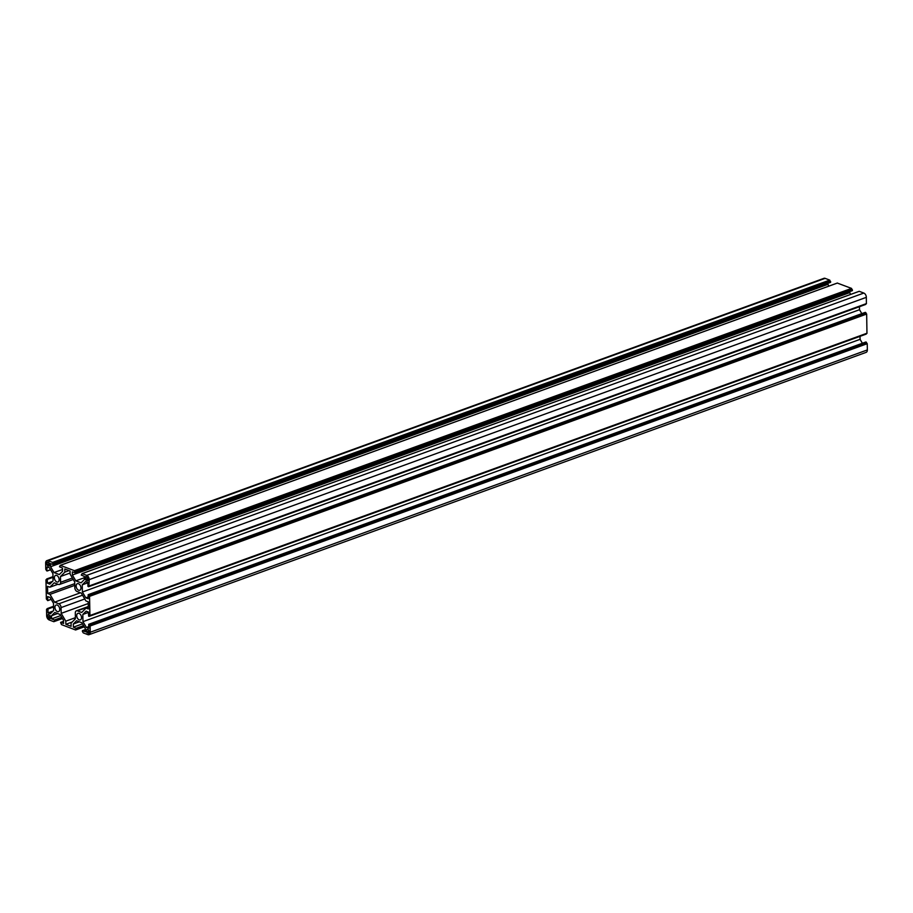 <?xml version="1.0" encoding="UTF-8"?>
<svg xmlns="http://www.w3.org/2000/svg" width="913" height="913" viewBox="0 0 913 913"><rect width="100%" height="100%" fill="white"/><g stroke="black" fill="none" stroke-linecap="round" stroke-linejoin="round"><path stroke-width="1.37" d="M47.727 615.031L48.332 618.147L50.181 618.752L50.409 616.047L48.263 614.495L47.727 615.031L48.72 614.666M46.723 562.362L47.316 565.478L49.176 566.094L49.405 563.389L48.846 562.442L46.723 562.362L47.704 562.009M87.637 580.816L88.116 578.112L85.708 576.548L85.48 579.264L86.039 580.212L88.082 580.645M87.443 629.388L86.45 629.753L86.495 631.922L89.132 630.951M86.495 631.922L88.641 633.474L89.177 632.937L88.572 629.822L86.45 629.753M88.892 585.906L89.234 579.641A3.595 2.26 -110 0 0 86.712 575.373L863.824 293.062A3.595 2.26 70 0 1 866.346 297.341L866.391 303.721L89.326 585.986M859.11 291.361L82.124 573.626L86.712 575.373M82.124 573.626L81.28 575.076L84.304 576.411L84.361 579.572L81.109 582.848L75.813 580.839L72.378 575.019L72.321 571.858L75.334 572.805L74.421 570.693L60.258 565.341L59.493 566.779L62.506 568.126L62.575 571.287L59.311 574.562L54.015 572.554L50.592 566.722L50.523 563.572L53.468 564.668L53.525 563.926L52.634 562.408L48.047 560.662A3.595 2.26 -110 0 0 46.883 560.628A3.595 2.26 -110 0 0 45.65 563.07L45.776 569.313L46.666 570.83L47.168 566.95L49.485 567.829L52.92 573.661L53.057 580.851L49.804 584.137L47.476 583.247L47.259 579.093L45.97 579.789L46.335 598.951L47.738 600.628L47.738 596.588L50.055 597.467L53.49 603.288L53.627 610.489L50.363 613.764L48.047 612.885L47.978 608.982L47.316 608.56L46.54 609.416L46.654 615.659A3.595 2.26 -110 0 0 49.176 619.938L53.764 621.685L54.54 620.977L54.46 619.984L51.585 618.888L51.527 615.739L54.791 612.452L60.075 614.472L63.511 620.292L63.579 623.453L60.566 622.495L61.468 624.606L75.562 629.97L76.395 628.521L73.382 627.174L73.314 624.024L76.578 620.749L81.873 622.757L85.308 628.578L85.365 631.739L82.501 630.643L82.364 631.374L83.266 632.892L87.853 634.638A3.595 2.26 -110 0 0 89.018 634.683A3.595 2.26 -110 0 0 90.239 632.241L867.35 349.93A3.595 2.26 70 0 1 866.117 352.372L89.018 634.683M865.775 342.044L867.224 343.687L90.125 625.998L90.239 632.241M90.125 625.998L88.721 624.309L88.721 628.361L86.404 627.471L82.969 621.65L82.832 614.449L86.096 611.174L88.413 612.052L88.641 616.207L89.919 615.522L89.554 596.36L88.15 594.671L88.162 598.723L85.833 597.832L82.398 592.012L82.261 584.811L85.525 581.535L87.842 582.426L87.922 586.317L88.572 586.739L88.629 586.009M65.85 624.309L71.111 626.318L71.043 623.18L75.414 618.774L75.311 613A3.196 2.009 70 0 1 76.395 610.831A3.196 2.009 70 0 1 77.434 610.865L81.679 612.486L86.05 608.092L88.356 608.96L88.219 601.815L85.913 600.937L81.303 593.119L77.057 591.51A3.196 2.009 70 0 1 74.82 587.721L74.706 581.946L70.107 574.129L70.05 570.99L64.789 568.993L64.846 572.131L60.475 576.525L60.589 582.3A3.196 2.009 70 0 1 59.493 584.468A3.196 2.009 70 0 1 58.466 584.434L54.221 582.825L49.85 587.219L47.544 586.34L47.681 593.496L49.987 594.374L54.586 602.181L58.831 603.801A3.196 2.009 70 0 1 61.068 607.59L61.182 613.365L65.782 621.171L65.85 624.309L72.218 622.004M59.162 579.607A3.515 2.214 70 0 1 57.964 581.992A3.515 2.214 70 0 1 54.689 579.447A3.515 2.214 70 0 1 55.567 575.395A3.515 2.214 70 0 1 59.162 579.607M80.949 587.892A3.515 2.214 70 0 1 79.751 590.277A3.515 2.214 70 0 1 76.475 587.732A3.515 2.214 70 0 1 77.354 583.681A3.515 2.214 70 0 1 80.949 587.892M59.733 609.233A3.515 2.214 70 0 1 58.535 611.63A3.515 2.214 70 0 1 55.259 609.085A3.515 2.214 70 0 1 56.138 605.022A3.515 2.214 70 0 1 59.733 609.233M81.519 617.53A3.515 2.214 70 0 1 80.321 619.916A3.515 2.214 70 0 1 77.046 617.371A3.515 2.214 70 0 1 77.925 613.319A3.515 2.214 70 0 1 81.519 617.53M865.741 303.961L88.618 586.694M859.453 306.7L859.51 309.712L861.815 313.616M865.216 312.417L866.665 314.049L866.962 333.359L89.896 615.624L866.962 333.359M866.311 333.599L89.189 616.332M860.023 336.338L860.08 339.339L862.386 343.254M867.224 343.687L867.35 349.93M46.883 560.628L823.983 278.317A3.595 2.26 70 0 1 825.147 278.362L829.734 280.108L830.568 282.357L53.513 564.622M827.68 283.407L828.73 286.168M837.324 283.076L851.532 288.394L852.365 290.642L75.311 572.908M849.467 291.692L850.517 294.454M859.236 291.315L863.824 293.062M84.327 577.746L75.813 580.839M849.489 292.708L72.378 575.019M62.541 569.45L54.015 572.554M827.692 284.422L50.592 566.722M52.486 581.433L47.476 583.247M53.057 611.071L48.047 612.885M60.726 615.567L51.585 618.888M57.599 613.525L51.527 615.739M82.524 623.853L73.382 627.174M79.397 621.81L73.314 624.024M88.687 626.638L86.404 627.471M860.08 339.339L82.969 621.65M88.424 612.418L82.832 614.449M88.127 597.011L85.833 597.832M859.51 309.712L82.398 592.012M87.853 582.791L82.261 584.811M75.402 617.679L65.782 621.171M88.253 603.527L61.182 613.365M80.435 592.788L54.586 602.181M74.775 585.37L49.987 594.374M74.74 583.658L47.681 593.496M57.998 584.263L49.85 587.219M70.084 573.033L60.475 576.525M69.034 570.614L64.846 572.131M88.321 607.259L86.05 608.092M47.316 565.478L49.428 564.713M85.434 577.096L86.427 576.731M88.127 578.294L85.48 579.264M88.15 579.447L86.039 580.212M87.055 632.869L89.154 632.104M47.773 617.188L50.42 616.229M48.332 618.147L50.443 617.371M46.757 564.531L49.405 563.572M866.46 303.584L89.348 585.884M866.346 297.341L89.234 579.641M852.422 289.912L75.323 572.211M852.434 290.505L75.334 572.805M851.84 289.489L74.729 571.8M852.274 289.649L75.163 571.96M851.681 288.645L74.569 570.945M851.692 289.238L74.581 571.538M837.438 283.03L60.326 565.341M851.532 288.394L74.421 570.693M830.636 281.626L53.525 563.926M830.647 282.208L53.536 564.519M830.054 281.204L52.943 563.504M830.488 281.364L53.376 563.675M829.894 280.359L52.783 562.659M829.906 280.953L52.794 563.253M829.734 280.108L52.634 562.408M825.147 278.362L48.047 560.662M50.603 569.723L47.225 570.956M50.557 569.644L47.236 570.853M52.988 577.324L47.408 579.344M46.746 578.922L52.977 576.662L46.825 578.933M52.988 577.016L47.259 579.093M47.738 600.628L51.185 599.385L47.784 600.583M51.128 599.282L47.807 600.492M53.559 606.951L47.978 608.982M53.547 606.323L47.385 608.56M53.559 606.654L47.83 608.731M47.259 609.074L46.677 609.279M62.472 618.523L53.89 621.639M62.426 618.443L53.913 621.536M54.54 620.977L62.267 618.169L54.597 620.931M61.913 617.576L54.609 620.235M62.198 618.067L54.62 620.829M61.764 617.325L54.46 619.984M63.533 621.331L60.703 622.358M75.631 629.97L84.27 626.832L75.676 629.924M84.213 626.729L75.699 629.822M76.338 629.262L84.053 626.455L76.384 629.217M83.699 625.861L76.395 628.521M83.996 626.364L76.407 629.114M83.551 625.61L76.247 628.27M85.32 629.616L82.501 630.643M866.642 343.265L89.542 625.576M867.076 343.436L89.976 625.736M866.483 342.421L89.371 624.732M866.494 343.014L89.383 625.325M865.901 342.01L88.789 624.309M866.334 342.17L89.223 624.481M866.323 333.93L89.212 616.229M866.665 314.049L89.554 596.36M867.03 333.211L89.919 615.522M866.072 313.638L88.972 595.938M866.517 313.798L89.406 596.109M865.912 312.782L88.812 595.093M865.923 313.376L88.823 595.687M865.33 312.372L88.219 594.671M865.764 312.531L88.664 594.842M865.752 304.291L88.641 586.603M84.761 598.985L61.068 607.59M82.524 595.196L58.831 603.801M72.389 578.009L60.589 582.3M88.31 606.917L77.434 610.865M73.257 579.47L59.493 584.468M88.31 606.506L76.395 610.831M89.28 586.032L866.391 303.721M82.056 573.626L859.156 291.315M75.254 572.953L852.365 290.642M60.258 565.341L837.369 283.03M53.468 564.668L830.568 282.357M47.168 571.002L50.614 569.746M47.316 608.56L53.547 606.3M46.609 609.279L47.259 609.039M53.844 621.685L62.483 618.546M60.635 622.358L63.533 621.308M82.432 630.643L85.32 629.593M88.721 624.309L865.832 341.998M89.143 616.378L866.254 334.078M88.15 594.671L865.262 312.372M88.572 586.739L865.684 304.44"/></g></svg>
